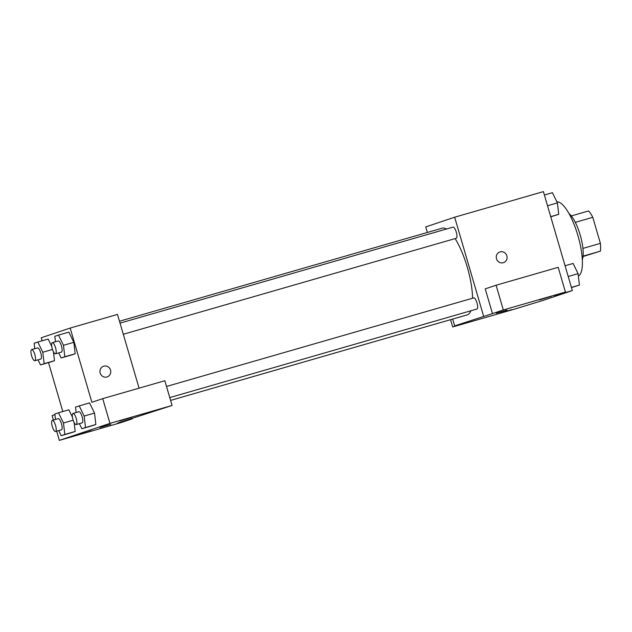 <?xml version="1.0" encoding="UTF-8"?>
<svg xmlns="http://www.w3.org/2000/svg" width="632" height="632" viewBox="0 0 632 632"><rect width="100%" height="100%" fill="white"/><g stroke="black" fill="none" stroke-linecap="round" stroke-linejoin="round"><path stroke-width="0.95" d="M575.317 222.361L592.784 217.329A24.956 7.379 -106.1 0 0 588.645 210.938L571.32 215.931M592.784 217.329L600.4 243.36A24.956 7.379 -106.1 0 1 600.4 251.141L583.02 256.513M583.059 256.142L600.4 251.141M569.045 213.64A25.778 7.624 73.9 0 1 580.294 235.325A25.778 7.624 73.9 0 1 582.317 259.665M582.925 248.4L600.4 243.36M578.367 276.058A38.663 11.431 -106.1 0 0 578.004 235.839A38.663 11.431 -106.1 0 0 556.895 201.877M427.358 232.465L425.739 226.92L454.661 217.21L543.394 191.622L572.331 290.586L543.402 300.295L514.803 309.056L452.702 326.957L463.548 323.315L454.677 325.875L452.678 319.065M503.459 262.651A5.641 5.388 71.4 0 0 506.809 255.699A5.641 5.388 71.4 0 0 500.078 251.892A5.641 5.388 -108.6 0 1 506.809 255.699A5.641 5.388 -108.6 0 1 503.459 262.651A5.641 5.388 -108.6 0 1 496.562 259.017A5.641 5.388 -108.6 0 1 500.086 251.892A5.641 5.388 71.4 0 0 499.865 251.963M572.331 290.586L554.58 295.697L565.427 292.055L558.198 267.32L496.088 285.222L485.242 288.863L492.47 313.606L454.677 325.875M454.661 217.21L483.599 316.166M539.546 299.908L551.538 296.282L539.546 299.908M496.088 285.222L503.317 309.964L492.47 313.606M565.427 292.055L503.317 309.964M499.778 313.259L511.762 309.633L499.778 313.259M450.569 319.673L452.702 326.957M496.491 313.132L507.085 310.059L496.491 313.132M496.262 313.219L507.077 310.059M169.763 397.591L476.963 309.016A5.799 1.714 -106.1 0 0 476.978 302.902A5.799 1.714 -106.1 0 0 473.747 297.877L166.508 386.46M123.303 334.265L456.272 238.264A5.799 1.714 -106.1 0 0 456.288 232.149A5.799 1.714 -106.1 0 0 453.057 227.117L120.048 323.134M472.562 298.217A45.109 13.335 -106.1 0 0 467.325 267.297A45.109 13.335 -106.1 0 0 455.095 238.604M446.476 229.021A45.109 13.335 -106.1 0 0 442.171 228.199L119.488 321.23M170.585 400.396L467.167 314.886A45.109 13.335 -106.1 0 0 470.895 310.77M117.505 423.092L172.07 405.468L109.96 423.377L59.337 440.378L121.447 422.468L132.293 418.826L117.505 423.092M42.131 340.79L41.246 337.772L70.176 328.063L117.497 314.42L139.064 388.159M99.943 427.485L110.758 424.325M119.567 420.991L131.559 417.373L119.567 420.991M79.798 434.35L91.782 430.724L79.798 434.35M53.396 420.051L52.101 415.635L54.921 414.687M56.651 431.182L59.337 440.378M132.112 418.187L132.293 418.826M172.07 405.468L164.834 380.733L102.724 398.642L91.877 402.284L70.176 328.063M102.724 398.642L109.96 423.377M76.156 412.506L75.524 407.079L89.531 402.868L94.524 413.067M85.51 427.501L95.859 424.514L92.209 425.739L95.859 424.514L94.524 413.075L84.167 416.061L85.51 427.501L81.852 428.725L79.371 423.653M64.82 356.74L75.169 353.762L71.519 354.987L75.169 353.762L73.833 342.323L68.841 332.108L73.833 342.323L63.477 345.309L64.82 356.74L61.162 357.973L58.681 352.901M34.784 348.698L34.152 343.271L37.802 342.038L42.794 352.253L44.137 363.684L54.486 360.706L50.829 361.931L54.486 360.706L53.436 351.74M48.158 339.052L51.753 346.399L48.158 339.052L37.802 342.038M68.849 409.812L72.443 417.152L68.849 409.812L58.492 412.791L63.484 423.006L64.827 434.445L61.17 435.669L58.689 430.597M64.827 434.445L75.176 431.459L71.519 432.683L75.176 431.459L74.126 422.492M62.821 411.551L48.506 362.602M107.14 376.917A5.641 5.388 71.4 0 0 110.489 369.973A5.641 5.388 71.4 0 0 103.766 366.157A5.641 5.388 -108.6 0 1 110.489 369.965A5.641 5.388 -108.6 0 1 107.14 376.917A5.641 5.388 -108.6 0 1 100.243 373.283A5.641 5.388 -108.6 0 1 103.766 366.157A5.641 5.388 71.4 0 0 103.553 366.228M44.137 363.684L40.48 364.917L37.999 359.845M34.831 360.753L40.748 359.047A5.799 1.714 -106.1 0 0 40.788 353.004A5.799 1.714 -106.1 0 0 37.533 347.908L31.624 349.607A5.799 1.714 -106.1 0 0 31.6 355.729A5.799 1.714 -106.1 0 0 34.831 360.753A5.799 1.714 -106.1 0 0 34.879 354.71A5.799 1.714 -106.1 0 0 31.624 349.607M42.794 352.253L52.496 349.457M40.48 364.917L50.829 361.931M55.466 341.754L54.834 336.319L58.484 335.094L63.477 345.309M55.513 353.809L61.43 352.103A5.799 1.714 -106.1 0 0 61.47 346.06A5.799 1.714 -106.1 0 0 58.215 340.956L52.306 342.663A5.799 1.714 -106.1 0 0 52.282 348.785A5.799 1.714 -106.1 0 0 55.513 353.809A5.799 1.714 -106.1 0 0 55.561 347.766A5.799 1.714 -106.1 0 0 52.306 342.663M61.162 357.973L71.519 354.987M58.484 335.094L68.841 332.108M55.474 419.451L54.842 414.023L58.492 412.791M55.521 431.506L61.438 429.807A5.799 1.714 -106.1 0 0 61.478 423.756A5.799 1.714 -106.1 0 0 58.223 418.661L52.314 420.367A5.799 1.714 -106.1 0 0 52.29 426.482A5.799 1.714 -106.1 0 0 55.521 431.506A5.799 1.714 -106.1 0 0 55.569 425.462A5.799 1.714 -106.1 0 0 52.314 420.367M63.484 423.006L73.186 420.209M61.17 435.669L71.519 432.683M79.174 405.847L84.167 416.061M76.203 424.562L82.121 422.863A5.799 1.714 -106.1 0 0 82.16 416.812A5.799 1.714 -106.1 0 0 78.905 411.716L72.996 413.423A5.799 1.714 -106.1 0 0 72.972 419.537A5.799 1.714 -106.1 0 0 76.203 424.562A5.799 1.714 -106.1 0 0 76.251 418.518A5.799 1.714 -106.1 0 0 72.996 413.423M81.852 428.725L92.209 425.739M89.531 402.868L94.524 413.075M544.381 195.004L552.408 192.689L557.4 202.904L558.735 214.335L550.756 216.808M547.517 205.748L557.4 202.904M550.709 216.65L558.735 214.335M565.071 265.756L573.098 263.441L578.09 273.656L579.426 285.087L571.447 287.568M568.207 276.5L578.09 273.656M571.399 287.402L579.426 285.087"/></g></svg>

